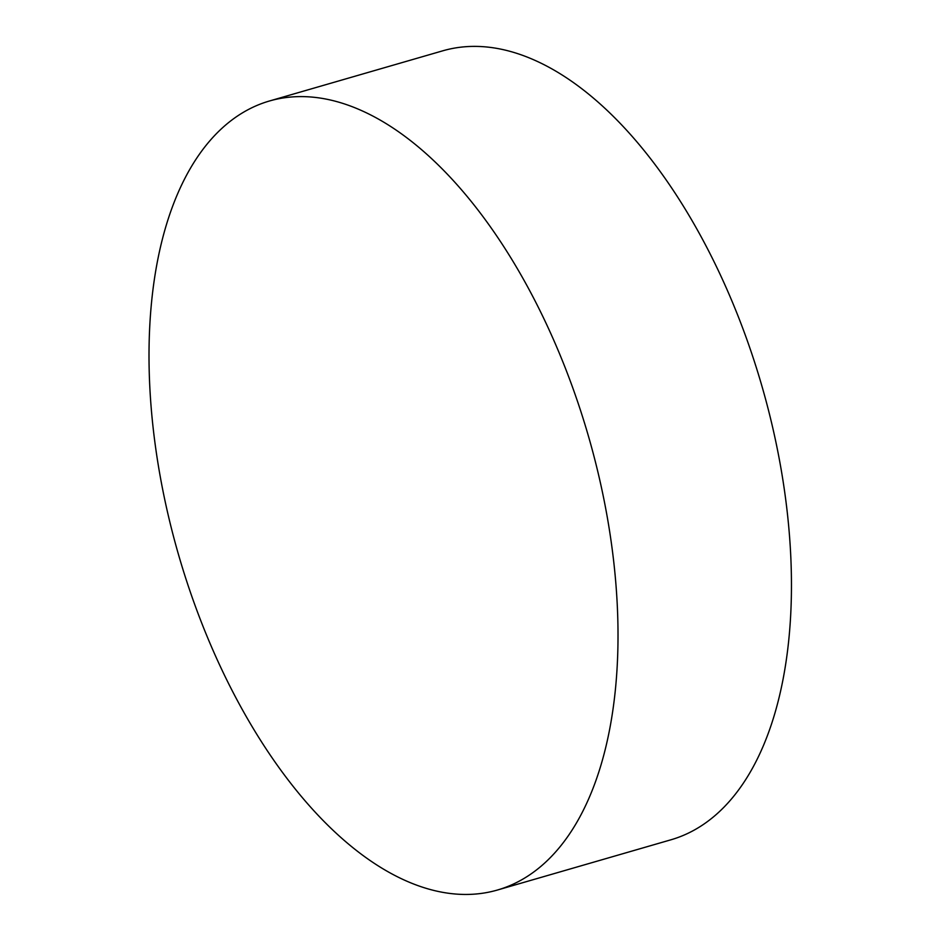 <?xml version="1.0" encoding="UTF-8"?>
<svg xmlns="http://www.w3.org/2000/svg" width="941" height="941" viewBox="0 0 941 941"><rect width="100%" height="100%" fill="white"/><g stroke="black" fill="none" stroke-linecap="round" stroke-linejoin="round"><path stroke-width="1.41" d="M269.291 101.04L442.729 50.826A410.652 213.348 73.9 0 1 534.723 60.248A410.652 213.348 73.9 0 1 780.936 468.218A410.652 213.348 73.9 0 1 671.133 839.737L497.695 889.951A410.652 213.348 73.9 0 1 178.567 554.825A410.652 213.348 73.9 0 1 269.291 101.04A410.652 213.348 73.9 0 1 361.285 110.462A410.652 213.348 73.9 0 1 607.498 518.432A410.652 213.348 73.9 0 1 497.695 889.951"/></g></svg>

